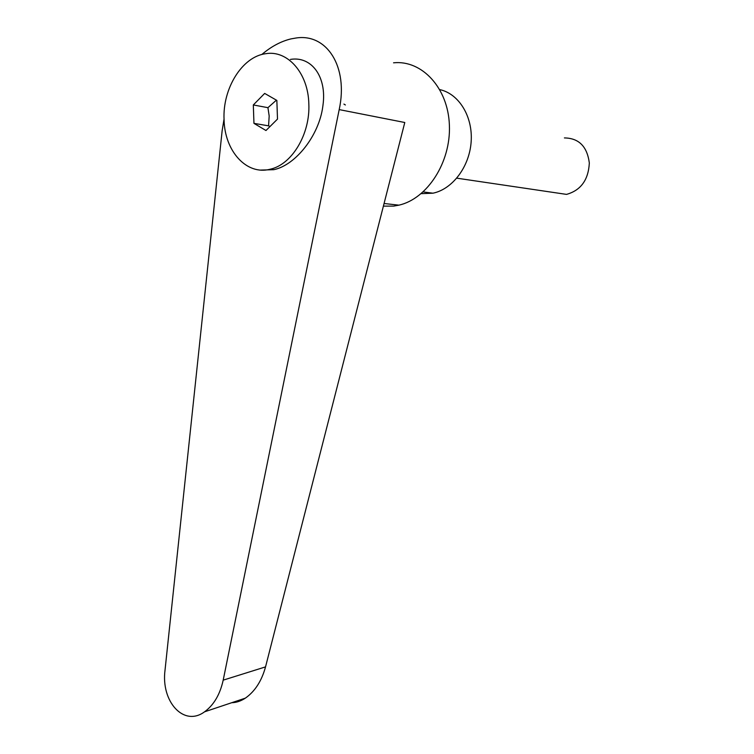 <?xml version="1.0" encoding="UTF-8"?>
<svg xmlns="http://www.w3.org/2000/svg" width="754" height="754" viewBox="0 0 754 754"><rect width="100%" height="100%" fill="white"/><g stroke="black" fill="none" stroke-linecap="round" stroke-linejoin="round"><path stroke-width="1.13" d="M564.407 137.925C578.874 138.133 587.178 146.483 589.326 162.987C588.431 179.886 580.844 190.357 566.537 194.391L553.606 192.477M383.4 206.134L393.635 206.106L398.913 205.163C427.226 198.811 450.967 162.402 449.393 125.23C448.159 87.992 421.976 59.811 393.55 62.818M224.042 119.094L222.147 130.725L165.041 670.033C160.781 701.503 183.75 727.214 204.541 711.823C213.787 705.084 220.008 694.528 223.193 680.146L339.196 109.603C348.536 66.588 326.708 33.204 296.077 38.002L291.063 38.878C281.016 41.272 271.261 46.484 261.789 54.524M345.37 104.976L343.918 104.08M421.203 193.646L432.966 193.194C452.494 189.188 469.506 166.738 471.156 141.667C472.956 116.597 458.96 93.798 439.836 89.622M308.829 103.816C308.197 73.166 287.632 49.934 265.889 53.675C242.204 56.427 222.449 88.604 224.061 119.707C224.635 151.139 246.586 175.578 270.243 169.207C291.845 164.617 310.328 134.155 308.829 103.816M260.771 170.074L273.843 169.678C295.709 165.135 319.027 135.447 322.797 106.559L322.976 105.202C326.991 76.606 311.402 55.871 290.413 59.415M269.979 126.549L268.575 125.843L269.178 116.012L267.934 107.671L276.407 100.159M339.196 109.603L404.785 122.506L265.54 666.885C261.666 680.985 254.946 691.409 245.361 698.138C240.865 701.097 236.332 702.615 231.78 702.7M253.316 104.957L264.663 93.421L276.85 100.405L277.5 119.094L265.974 130.517L253.957 123.364L253.316 104.957L267.934 107.671M253.957 123.364L268.575 125.843M265.54 666.885L223.193 680.146M384.069 203.495L398.913 205.163M423.173 191.931L432.966 193.194M204.541 711.823L245.361 698.138M273.843 169.678L270.243 169.207M566.537 194.391L456.811 178.17"/></g></svg>
